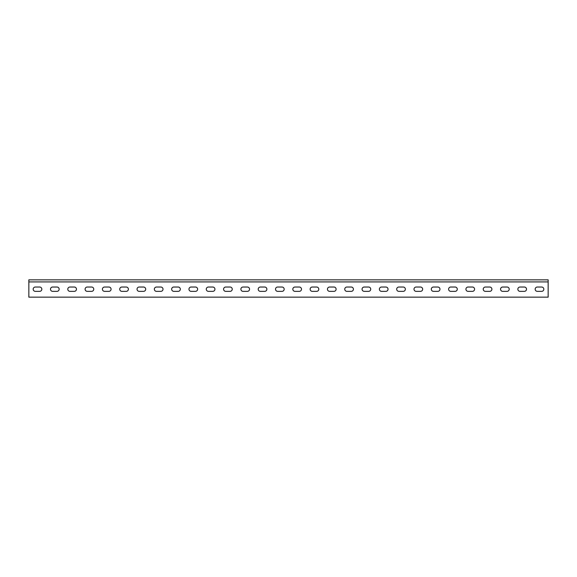 <?xml version="1.0" encoding="UTF-8"?>
<svg xmlns="http://www.w3.org/2000/svg" width="577" height="577" viewBox="0 0 577 577"><rect width="100%" height="100%" fill="white"/><g stroke="black" fill="none" stroke-linecap="round" stroke-linejoin="round"><path stroke-width="0.87" d="M520.021 287.029A2.164 2.164 0 0 0 517.857 289.192A2.164 2.164 0 0 0 520.021 291.356L524.349 291.356A2.164 2.164 0 0 0 526.512 289.192A2.164 2.164 0 0 0 524.349 287.029L520.021 287.029A2.164 2.164 0 0 0 517.857 289.192A2.164 2.164 0 0 0 520.021 291.356M502.711 287.029A2.164 2.164 0 0 0 500.547 289.192A2.164 2.164 0 0 0 502.711 291.356L507.039 291.356A2.164 2.164 0 0 0 509.202 289.192A2.164 2.164 0 0 0 507.039 287.029L502.711 287.029A2.164 2.164 0 0 0 500.547 289.192A2.164 2.164 0 0 0 502.711 291.356M485.401 287.029A2.164 2.164 0 0 0 483.237 289.192A2.164 2.164 0 0 0 485.401 291.356L489.729 291.356A2.164 2.164 0 0 0 491.892 289.192A2.164 2.164 0 0 0 489.729 287.029L485.401 287.029A2.164 2.164 0 0 0 483.237 289.192A2.164 2.164 0 0 0 485.401 291.356M468.091 287.029A2.164 2.164 0 0 0 465.927 289.192A2.164 2.164 0 0 0 468.091 291.356L472.419 291.356A2.164 2.164 0 0 0 474.582 289.192A2.164 2.164 0 0 0 472.419 287.029L468.091 287.029A2.164 2.164 0 0 0 465.927 289.192A2.164 2.164 0 0 0 468.091 291.356M450.781 287.029A2.164 2.164 0 0 0 448.617 289.192A2.164 2.164 0 0 0 450.781 291.356L455.109 291.356A2.164 2.164 0 0 0 457.272 289.192A2.164 2.164 0 0 0 455.109 287.029L450.781 287.029A2.164 2.164 0 0 0 448.617 289.192A2.164 2.164 0 0 0 450.781 291.356M433.471 287.029A2.164 2.164 0 0 0 431.307 289.192A2.164 2.164 0 0 0 433.471 291.356L437.799 291.356A2.164 2.164 0 0 0 439.962 289.192A2.164 2.164 0 0 0 437.799 287.029L433.471 287.029A2.164 2.164 0 0 0 431.307 289.192A2.164 2.164 0 0 0 433.471 291.356M416.161 287.029A2.164 2.164 0 0 0 413.997 289.192A2.164 2.164 0 0 0 416.161 291.356L420.489 291.356A2.164 2.164 0 0 0 422.652 289.192A2.164 2.164 0 0 0 420.489 287.029L416.161 287.029A2.164 2.164 0 0 0 413.997 289.192A2.164 2.164 0 0 0 416.161 291.356M398.851 287.029A2.164 2.164 0 0 0 396.687 289.192A2.164 2.164 0 0 0 398.851 291.356L403.179 291.356A2.164 2.164 0 0 0 405.342 289.192A2.164 2.164 0 0 0 403.179 287.029L398.851 287.029A2.164 2.164 0 0 0 396.687 289.192A2.164 2.164 0 0 0 398.851 291.356M381.541 287.029A2.164 2.164 0 0 0 379.377 289.192A2.164 2.164 0 0 0 381.541 291.356L385.869 291.356A2.164 2.164 0 0 0 388.032 289.192A2.164 2.164 0 0 0 385.869 287.029L381.541 287.029A2.164 2.164 0 0 0 379.377 289.192A2.164 2.164 0 0 0 381.541 291.356M364.231 287.029A2.164 2.164 0 0 0 362.067 289.192A2.164 2.164 0 0 0 364.231 291.356L368.559 291.356A2.164 2.164 0 0 0 370.722 289.192A2.164 2.164 0 0 0 368.559 287.029L364.231 287.029A2.164 2.164 0 0 0 362.067 289.192A2.164 2.164 0 0 0 364.231 291.356M346.921 287.029A2.164 2.164 0 0 0 344.757 289.192A2.164 2.164 0 0 0 346.921 291.356L351.249 291.356A2.164 2.164 0 0 0 353.412 289.192A2.164 2.164 0 0 0 351.249 287.029L346.921 287.029A2.164 2.164 0 0 0 344.757 289.192A2.164 2.164 0 0 0 346.921 291.356M329.611 287.029A2.164 2.164 0 0 0 327.447 289.192A2.164 2.164 0 0 0 329.611 291.356L333.939 291.356A2.164 2.164 0 0 0 336.102 289.192A2.164 2.164 0 0 0 333.939 287.029L329.611 287.029A2.164 2.164 0 0 0 327.447 289.192A2.164 2.164 0 0 0 329.611 291.356M312.301 287.029A2.164 2.164 0 0 0 310.137 289.192A2.164 2.164 0 0 0 312.301 291.356L316.629 291.356A2.164 2.164 0 0 0 318.792 289.192A2.164 2.164 0 0 0 316.629 287.029L312.301 287.029A2.164 2.164 0 0 0 310.137 289.192A2.164 2.164 0 0 0 312.301 291.356M294.991 287.029A2.164 2.164 0 0 0 292.827 289.192A2.164 2.164 0 0 0 294.991 291.356L299.319 291.356A2.164 2.164 0 0 0 301.482 289.192A2.164 2.164 0 0 0 299.319 287.029L294.991 287.029A2.164 2.164 0 0 0 292.827 289.192A2.164 2.164 0 0 0 294.991 291.356M277.681 287.029A2.164 2.164 0 0 0 275.517 289.192A2.164 2.164 0 0 0 277.681 291.356L282.009 291.356A2.164 2.164 0 0 0 284.172 289.192A2.164 2.164 0 0 0 282.009 287.029L277.681 287.029A2.164 2.164 0 0 0 275.517 289.192A2.164 2.164 0 0 0 277.681 291.356M260.371 287.029A2.164 2.164 0 0 0 258.207 289.192A2.164 2.164 0 0 0 260.371 291.356L264.699 291.356A2.164 2.164 0 0 0 266.862 289.192A2.164 2.164 0 0 0 264.699 287.029L260.371 287.029A2.164 2.164 0 0 0 258.207 289.192A2.164 2.164 0 0 0 260.371 291.356M243.061 287.029A2.164 2.164 0 0 0 240.897 289.192A2.164 2.164 0 0 0 243.061 291.356L247.389 291.356A2.164 2.164 0 0 0 249.552 289.192A2.164 2.164 0 0 0 247.389 287.029L243.061 287.029A2.164 2.164 0 0 0 240.897 289.192A2.164 2.164 0 0 0 243.061 291.356M225.751 287.029A2.164 2.164 0 0 0 223.587 289.192A2.164 2.164 0 0 0 225.751 291.356L230.079 291.356A2.164 2.164 0 0 0 232.242 289.192A2.164 2.164 0 0 0 230.079 287.029L225.751 287.029A2.164 2.164 0 0 0 223.587 289.192A2.164 2.164 0 0 0 225.751 291.356M208.441 287.029A2.164 2.164 0 0 0 206.277 289.192A2.164 2.164 0 0 0 208.441 291.356L212.769 291.356A2.164 2.164 0 0 0 214.932 289.192A2.164 2.164 0 0 0 212.769 287.029L208.441 287.029A2.164 2.164 0 0 0 206.277 289.192A2.164 2.164 0 0 0 208.441 291.356M191.131 287.029A2.164 2.164 0 0 0 188.967 289.192A2.164 2.164 0 0 0 191.131 291.356L195.459 291.356A2.164 2.164 0 0 0 197.622 289.192A2.164 2.164 0 0 0 195.459 287.029L191.131 287.029A2.164 2.164 0 0 0 188.967 289.192A2.164 2.164 0 0 0 191.131 291.356M173.821 287.029A2.164 2.164 0 0 0 171.657 289.192A2.164 2.164 0 0 0 173.821 291.356L178.149 291.356A2.164 2.164 0 0 0 180.312 289.192A2.164 2.164 0 0 0 178.149 287.029L173.821 287.029A2.164 2.164 0 0 0 171.657 289.192A2.164 2.164 0 0 0 173.821 291.356M156.511 287.029A2.164 2.164 0 0 0 154.347 289.192A2.164 2.164 0 0 0 156.511 291.356L160.839 291.356A2.164 2.164 0 0 0 163.002 289.192A2.164 2.164 0 0 0 160.839 287.029L156.511 287.029A2.164 2.164 0 0 0 154.347 289.192A2.164 2.164 0 0 0 156.511 291.356M139.201 287.029A2.164 2.164 0 0 0 137.037 289.192A2.164 2.164 0 0 0 139.201 291.356L143.529 291.356A2.164 2.164 0 0 0 145.692 289.192A2.164 2.164 0 0 0 143.529 287.029L139.201 287.029A2.164 2.164 0 0 0 137.037 289.192A2.164 2.164 0 0 0 139.201 291.356M121.891 287.029A2.164 2.164 0 0 0 119.727 289.192A2.164 2.164 0 0 0 121.891 291.356L126.219 291.356A2.164 2.164 0 0 0 128.382 289.192A2.164 2.164 0 0 0 126.219 287.029L121.891 287.029A2.164 2.164 0 0 0 119.727 289.192A2.164 2.164 0 0 0 121.891 291.356M104.581 287.029A2.164 2.164 0 0 0 102.417 289.192A2.164 2.164 0 0 0 104.581 291.356L108.909 291.356A2.164 2.164 0 0 0 111.072 289.192A2.164 2.164 0 0 0 108.909 287.029L104.581 287.029A2.164 2.164 0 0 0 102.417 289.192A2.164 2.164 0 0 0 104.581 291.356M87.271 287.029A2.164 2.164 0 0 0 85.107 289.192A2.164 2.164 0 0 0 87.271 291.356L91.599 291.356A2.164 2.164 0 0 0 93.762 289.192A2.164 2.164 0 0 0 91.599 287.029L87.271 287.029A2.164 2.164 0 0 0 85.107 289.192A2.164 2.164 0 0 0 87.271 291.356M69.961 287.029A2.164 2.164 0 0 0 67.797 289.192A2.164 2.164 0 0 0 69.961 291.356L74.289 291.356A2.164 2.164 0 0 0 76.453 289.192A2.164 2.164 0 0 0 74.289 287.029L69.961 287.029A2.164 2.164 0 0 0 67.797 289.192A2.164 2.164 0 0 0 69.961 291.356M52.651 287.029A2.164 2.164 0 0 0 50.487 289.192A2.164 2.164 0 0 0 52.651 291.356L56.979 291.356A2.164 2.164 0 0 0 59.142 289.192A2.164 2.164 0 0 0 56.979 287.029L52.651 287.029A2.164 2.164 0 0 0 50.487 289.192A2.164 2.164 0 0 0 52.651 291.356M35.341 287.029A2.164 2.164 0 0 0 33.177 289.192A2.164 2.164 0 0 0 35.341 291.356L39.669 291.356A2.164 2.164 0 0 0 41.832 289.192A2.164 2.164 0 0 0 39.669 287.029L35.341 287.029A2.164 2.164 0 0 0 33.177 289.192A2.164 2.164 0 0 0 35.341 291.356M537.331 287.029A2.164 2.164 0 0 0 535.167 289.192A2.164 2.164 0 0 0 537.331 291.356L541.659 291.356A2.164 2.164 0 0 0 543.822 289.192A2.164 2.164 0 0 0 541.659 287.029L537.331 287.029A2.164 2.164 0 0 0 535.167 289.192A2.164 2.164 0 0 0 537.331 291.356M28.85 281.922L28.85 297.155L548.15 297.155L548.15 281.922L28.85 281.922L28.85 279.845L548.15 279.845L548.15 281.922M524.349 291.356A2.164 2.164 0 0 0 526.512 289.192A2.164 2.164 0 0 0 524.349 287.029M507.039 291.356A2.164 2.164 0 0 0 509.202 289.192A2.164 2.164 0 0 0 507.039 287.029M489.729 291.356A2.164 2.164 0 0 0 491.892 289.192A2.164 2.164 0 0 0 489.729 287.029M472.419 291.356A2.164 2.164 0 0 0 474.582 289.192A2.164 2.164 0 0 0 472.419 287.029M455.109 291.356A2.164 2.164 0 0 0 457.272 289.192A2.164 2.164 0 0 0 455.109 287.029M437.799 291.356A2.164 2.164 0 0 0 439.962 289.192A2.164 2.164 0 0 0 437.799 287.029M420.489 291.356A2.164 2.164 0 0 0 422.652 289.192A2.164 2.164 0 0 0 420.489 287.029M403.179 291.356A2.164 2.164 0 0 0 405.342 289.192A2.164 2.164 0 0 0 403.179 287.029M385.869 291.356A2.164 2.164 0 0 0 388.032 289.192A2.164 2.164 0 0 0 385.869 287.029M368.559 291.356A2.164 2.164 0 0 0 370.722 289.192A2.164 2.164 0 0 0 368.559 287.029M351.249 291.356A2.164 2.164 0 0 0 353.412 289.192A2.164 2.164 0 0 0 351.249 287.029M333.939 291.356A2.164 2.164 0 0 0 336.102 289.192A2.164 2.164 0 0 0 333.939 287.029M316.629 291.356A2.164 2.164 0 0 0 318.792 289.192A2.164 2.164 0 0 0 316.629 287.029M299.319 291.356A2.164 2.164 0 0 0 301.482 289.192A2.164 2.164 0 0 0 299.319 287.029M282.009 291.356A2.164 2.164 0 0 0 284.172 289.192A2.164 2.164 0 0 0 282.009 287.029M264.699 291.356A2.164 2.164 0 0 0 266.862 289.192A2.164 2.164 0 0 0 264.699 287.029M247.389 291.356A2.164 2.164 0 0 0 249.552 289.192A2.164 2.164 0 0 0 247.389 287.029M230.079 291.356A2.164 2.164 0 0 0 232.242 289.192A2.164 2.164 0 0 0 230.079 287.029M212.769 291.356A2.164 2.164 0 0 0 214.932 289.192A2.164 2.164 0 0 0 212.769 287.029M195.459 291.356A2.164 2.164 0 0 0 197.622 289.192A2.164 2.164 0 0 0 195.459 287.029M178.149 291.356A2.164 2.164 0 0 0 180.312 289.192A2.164 2.164 0 0 0 178.149 287.029M160.839 291.356A2.164 2.164 0 0 0 163.002 289.192A2.164 2.164 0 0 0 160.839 287.029M143.529 291.356A2.164 2.164 0 0 0 145.692 289.192A2.164 2.164 0 0 0 143.529 287.029M126.219 291.356A2.164 2.164 0 0 0 128.382 289.192A2.164 2.164 0 0 0 126.219 287.029M108.909 291.356A2.164 2.164 0 0 0 111.072 289.192A2.164 2.164 0 0 0 108.909 287.029M91.599 291.356A2.164 2.164 0 0 0 93.762 289.192A2.164 2.164 0 0 0 91.599 287.029M74.289 291.356A2.164 2.164 0 0 0 76.453 289.192A2.164 2.164 0 0 0 74.289 287.029M56.979 291.356A2.164 2.164 0 0 0 59.142 289.192A2.164 2.164 0 0 0 56.979 287.029M39.669 291.356A2.164 2.164 0 0 0 41.832 289.192A2.164 2.164 0 0 0 39.669 287.029M541.659 291.356A2.164 2.164 0 0 0 543.822 289.192A2.164 2.164 0 0 0 541.659 287.029"/></g></svg>

